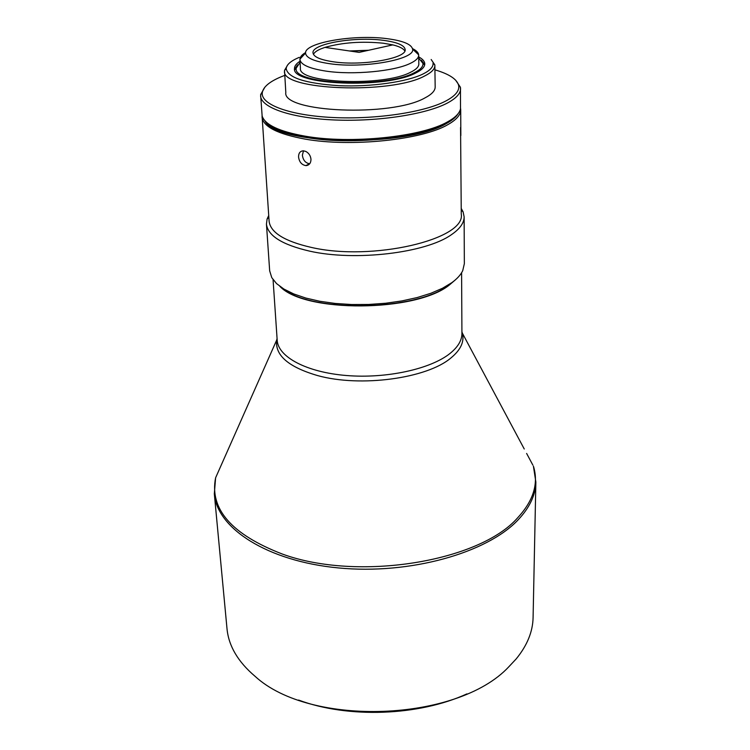 <?xml version="1.0" encoding="UTF-8"?>
<svg xmlns="http://www.w3.org/2000/svg" width="750" height="750" viewBox="0 0 750 750"><rect width="100%" height="100%" fill="white"/><g stroke="black" fill="none" stroke-linecap="round" stroke-linejoin="round"><path stroke-width="1.12" d="M279.909 286.388C304.603 312.975 415.959 312.3 449.344 285.019L455.259 279.956M281.737 287.681C309.253 312.984 416.822 311.25 449.344 284.756L453.534 281.381M268.716 215.541L267.103 219.009L266.447 224.081L269.672 270.844L271.781 277.659L276.525 283.566L283.894 289.05L293.738 293.934L305.803 298.05L319.781 301.266L335.25 303.45L351.741 304.528L368.719 304.462L385.65 303.244L401.972 300.909L417.188 297.553L430.819 293.297L442.472 288.272L451.828 282.656C457.144 278.803 460.781 274.8 462.731 270.656L464.344 263.7L464.128 216.834L463.097 211.819L461.241 208.481M535.866 482.053L533.091 617.494C532.809 631.697 527.166 645.525 516.15 658.959L508.603 667.013C457.247 721.884 310.303 727.275 255.056 676.303C237.994 661.819 228.637 645.956 227.006 628.716L214.322 493.847C216.872 528.216 267.15 561.206 338.512 567.938C409.753 574.866 487.116 552.994 518.156 519.816C529.716 507.525 535.622 494.934 535.866 482.053L533.409 466.144C538.762 483.403 533.531 500.597 517.725 517.725C479.503 561.731 357.9 581.766 282.366 554.053C231.656 534.487 209.409 509.072 215.606 477.797L223.491 460.031M266.447 224.081C267.806 235.744 282.178 244.753 309.562 251.119C355.041 261.497 426.056 252.975 451.406 234.694C459.881 228.909 464.128 222.956 464.128 216.834M466.931 693.881C418.688 715.997 348.328 718.575 298.584 700.059M262.05 115.697L269.1 221.175C270.422 232.491 284.419 241.219 311.081 247.359C371.962 261.6 465.881 239.419 461.269 214.125L460.556 127.481M460.763 121.425L460.847 135.525M262.031 117.122C263.241 126.722 277.622 134.053 305.156 139.106C350.794 147.328 422.231 139.847 447.816 124.659C456.403 119.831 460.697 114.891 460.706 109.837L460.575 108.412M310.978 159.291C310.566 155.7 308.85 153.084 305.831 151.444L303.403 150.816C300.178 151.003 298.556 153.066 298.556 157.003C299.278 162.028 301.716 164.897 305.878 165.6L306.609 165.553C309.488 164.925 310.941 162.834 310.978 159.291M264.975 120.853C275.887 145.331 407.887 147.666 446.747 123.328C452.334 120.244 456.094 117.056 458.034 113.775M305.878 165.6L309.6 163.744C305.447 163.05 303.047 160.181 302.391 155.128L303.488 150.825M268.153 123.675C274.894 129.609 287.559 134.194 306.141 137.409C358.172 146.925 440.503 135 455.072 116.822M264.938 87.112L260.616 94.641L262.144 116.044C265.05 124.828 279.328 131.531 304.997 136.144C350.663 144.319 422.184 136.856 447.787 121.734C455.344 117.534 459.591 113.213 460.509 108.769L460.463 87.309L455.606 80.128M260.587 95.972C261.084 107.719 291.581 118.247 334.922 119.991C378.188 121.8 426.488 114.262 447.609 102.919C456.253 98.259 460.584 93.497 460.584 88.641M284.784 75.356L280.369 77.119C269.1 81.947 263.062 87.197 262.266 92.841C260.775 104.588 289.856 115.472 332.934 117.516C375.928 119.634 424.828 112.237 445.997 100.912C455.306 95.897 459.534 90.806 458.691 85.641C457.228 79.322 449.316 74.053 434.944 69.853M287.794 64.763L284.522 70.397L285.806 92.447C282.094 112.387 391.472 117.216 424.988 97.894C431.784 94.35 435.188 90.713 435.178 86.972L434.841 64.884L431.175 59.503M284.522 71.016C280.716 90.15 390.863 94.594 424.622 75.994C431.475 72.581 434.897 69.084 434.887 65.503M299.241 57.356C290.925 60.844 286.575 64.584 286.2 68.578C287.7 77.784 305.391 83.484 339.253 85.697C370.912 87.075 406.884 81.938 423.019 73.997C430.116 70.472 433.463 66.872 433.041 63.188L434.841 64.884M300.038 61.237C296.25 63.647 294.403 66.112 294.497 68.634C291.309 85.144 386.203 88.969 415.697 73.012C421.753 70.041 424.781 66.994 424.772 63.863C424.678 61.331 422.653 59.016 418.706 56.888M350.503 51.113L367.631 50.484M421.425 60.309L424.697 64.734M300.094 62.419L296.278 68.034C291.272 84.356 384.909 88.566 414.131 72.806C420.384 69.741 423.319 66.6 422.953 63.384L418.725 58.069M294.628 69.506L297.572 64.856M305.606 52.538C301.95 54.684 300.056 56.888 299.934 59.147L299.934 59.512C300.675 64.725 309.478 68.616 326.344 71.175C353.25 75.169 394.462 71.269 410.306 63.384C415.894 60.722 418.688 57.975 418.678 55.153L418.65 54.797C418.359 52.547 416.316 50.484 412.509 48.619M299.934 59.512L300.422 68.288C297.581 83.288 383.55 86.766 410.494 72.309C416.062 69.6 418.847 66.816 418.837 63.947L418.678 55.153M329.456 63.675C363.572 68.831 415.781 59.353 412.594 49.106C411.422 44.231 402.919 40.753 387.094 38.672C354.216 34.191 304.659 42.6 305.559 53.034C305.906 57.806 313.875 61.35 329.456 63.675M313.444 54.356C314.334 52.406 316.847 50.559 320.981 48.834L324.975 47.381C342.497 42.469 361.959 41.081 383.372 43.228L392.812 44.888C399.422 46.5 403.425 48.544 404.831 51.009M383.287 40.322C354.656 36.384 311.475 43.856 313.003 52.894C313.584 56.925 320.475 59.906 333.666 61.847C362.691 66.206 407.137 58.294 405.159 49.519C404.447 45.225 397.153 42.169 383.287 40.322M368.625 50.259L349.491 50.962M461.597 272.756L461.925 333.488C461.934 340.378 457.959 347.044 450 353.466C430.575 369.103 386.278 378.825 346.434 375.516C306.525 372.291 278.053 356.934 277.191 340.256L273.066 279.666M461.916 331.734L462.366 333.169C464.541 341.625 460.744 349.875 450.956 357.928C427.041 378.478 360.413 387.6 317.484 375.544C288.291 366.994 274.706 355.134 276.731 339.975L277.069 338.512M524.25 448.997L462.366 333.169L461.925 333.488M221.447 464.634L216.084 476.719M532.856 465.103L526.622 453.441M461.25 210.188L463.097 211.819M460.763 121.472L460.706 109.837M262.266 92.841L260.616 94.641M286.2 68.578L284.522 70.397M296.278 68.034L294.694 69.741M412.594 49.106L418.65 54.797M214.322 493.847L215.606 477.797L276.731 339.975L277.191 340.256M268.828 217.247L267.103 219.009M458.691 85.641L460.463 87.309M422.953 63.384L424.65 64.978M305.559 53.034L299.934 59.147M392.812 44.888L359.128 52.378L324.975 47.381"/></g></svg>
